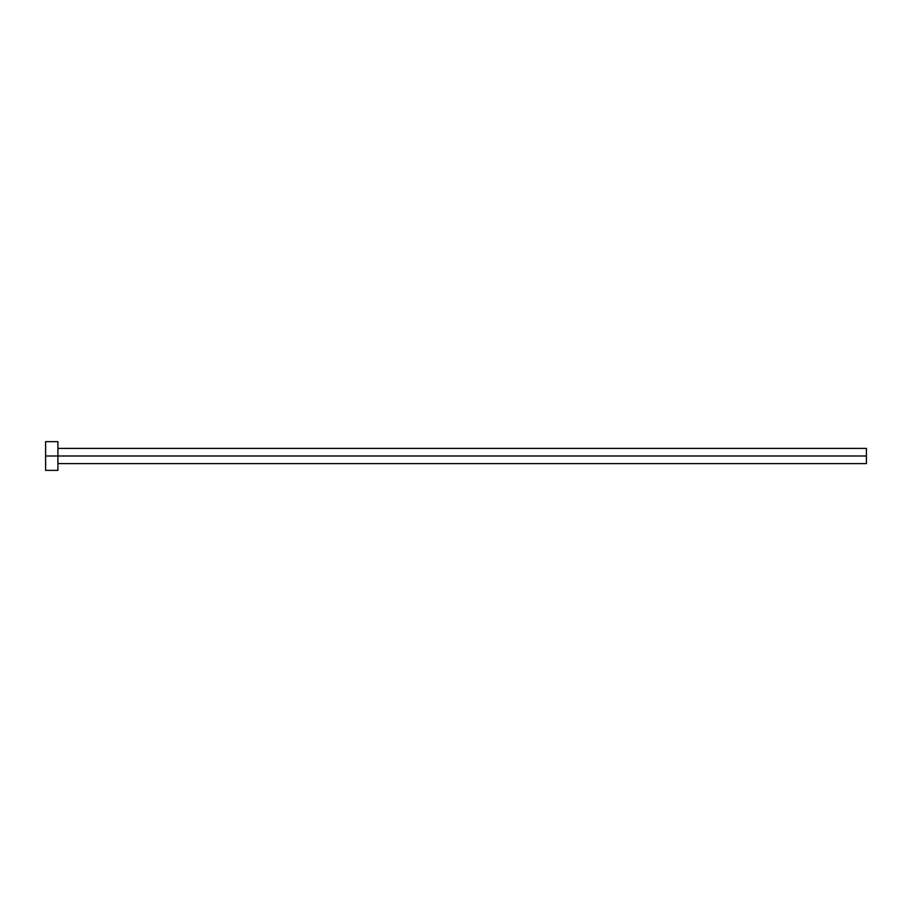 <?xml version="1.0" encoding="UTF-8"?>
<svg xmlns="http://www.w3.org/2000/svg" width="912" height="912" viewBox="0 0 912 912"><rect width="100%" height="100%" fill="white"/><g stroke="black" fill="none" stroke-linecap="round" stroke-linejoin="round"><path stroke-width="1.37" d="M45.6 470.364L45.6 441.636L45.6 456L866.4 456L866.4 463.592L866.4 456L45.6 456L45.6 470.364L57.912 470.364L57.912 441.636L57.912 470.364M866.4 456L866.4 448.408L866.4 456M57.912 463.592L866.4 463.592M45.6 441.636L57.912 441.636M57.912 448.408L866.4 448.408"/></g></svg>
